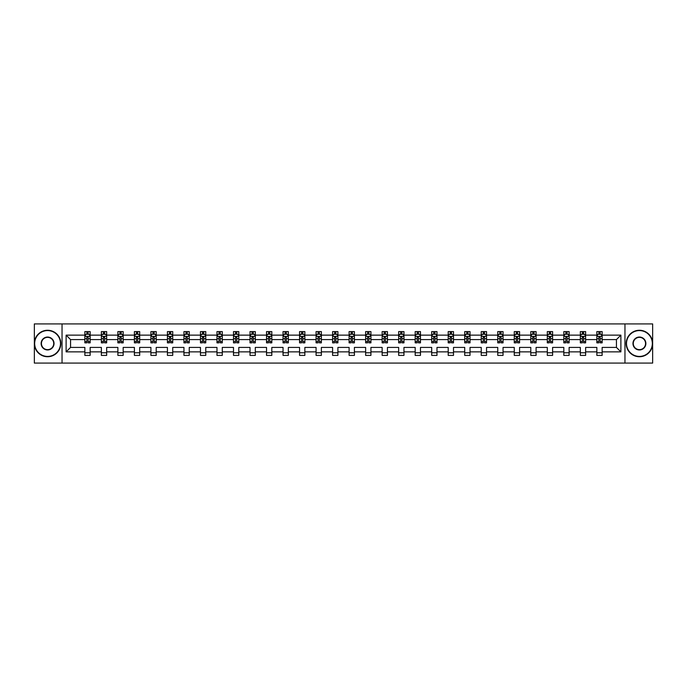 <?xml version="1.0" encoding="UTF-8"?>
<svg xmlns="http://www.w3.org/2000/svg" width="687" height="687" viewBox="0 0 687 687"><rect width="100%" height="100%" fill="white"/><g stroke="black" fill="none" stroke-linecap="round" stroke-linejoin="round"><path stroke-width="1.03" d="M624.964 363.088L652.65 363.088L652.65 323.912L624.964 323.912L624.964 363.088L62.036 363.088L62.036 323.912L34.35 323.912L34.35 363.088L62.036 363.088M602.147 351.864L602.147 347.416L616.445 347.416L620.885 351.864L602.147 351.864L602.147 355.411L596.857 355.411L596.857 351.864L585.633 351.864L585.633 355.411L580.335 355.411L580.335 351.864L569.119 351.864L569.119 355.411L563.821 355.411L563.821 351.864L552.597 351.864L552.597 355.411L547.307 355.411L547.307 351.864L536.083 351.864L536.083 355.411L530.793 355.411L530.793 351.864L519.57 351.864L519.57 355.411L514.271 355.411L514.271 351.864L503.047 351.864L503.047 355.411L497.757 355.411L497.757 351.864L486.533 351.864L486.533 355.411L481.243 355.411L481.243 351.864L470.02 351.864L470.02 355.411L464.721 355.411L464.721 351.864L453.506 351.864L453.506 355.411L448.207 355.411L448.207 351.864L436.984 351.864L436.984 355.411L431.694 355.411L431.694 351.864L420.47 351.864L420.47 355.411L415.18 355.411L415.18 351.864L403.956 351.864L403.956 355.411L398.658 355.411L398.658 351.864L387.434 351.864L387.434 355.411L382.144 355.411L382.144 351.864L370.92 351.864L370.92 355.411L365.63 355.411L365.63 351.864L354.406 351.864L354.406 355.411L349.108 355.411L349.108 351.864L337.892 351.864L337.892 355.411L332.594 355.411L332.594 351.864L321.37 351.864L321.37 355.411L316.08 355.411L316.08 351.864L304.856 351.864L304.856 355.411L299.566 355.411L299.566 351.864L288.342 351.864L288.342 355.411L283.044 355.411L283.044 351.864L271.82 351.864L271.82 355.411L266.53 355.411L266.53 351.864L255.306 351.864L255.306 355.411L250.016 355.411L250.016 351.864L238.793 351.864L238.793 355.411L233.494 355.411L233.494 351.864L222.279 351.864L222.279 355.411L216.98 355.411L216.98 351.864L205.756 351.864L205.756 355.411L200.467 355.411L200.467 351.864L189.243 351.864L189.243 355.411L183.953 355.411L183.953 351.864L172.729 351.864L172.729 355.411L167.43 355.411L167.43 351.864L156.207 351.864L156.207 355.411L150.917 355.411L150.917 351.864L139.693 351.864L139.693 355.411L134.403 355.411L134.403 351.864L123.179 351.864L123.179 355.411L117.881 355.411L117.881 351.864L106.665 351.864L106.665 355.411L101.367 355.411L101.367 351.864L90.143 351.864L90.143 355.411L84.853 355.411L84.853 351.864L66.115 351.864L66.115 335.136L84.853 335.136L84.853 331.589L90.143 331.589L90.143 335.136L101.367 335.136L101.367 331.589L106.665 331.589L106.665 335.136L117.881 335.136L117.881 331.589L123.179 331.589L123.179 335.136L134.403 335.136L134.403 331.589L139.693 331.589L139.693 335.136L150.917 335.136L150.917 331.589L156.207 331.589L156.207 335.136L167.43 335.136L167.43 331.589L172.729 331.589L172.729 335.136L183.953 335.136L183.953 331.589L189.243 331.589L189.243 335.136L200.467 335.136L200.467 331.589L205.756 331.589L205.756 335.136L216.98 335.136L216.98 331.589L222.279 331.589L222.279 335.136L233.494 335.136L233.494 331.589L238.793 331.589L238.793 335.136L250.016 335.136L250.016 331.589L255.306 331.589L255.306 335.136L266.53 335.136L266.53 331.589L271.82 331.589L271.82 335.136L283.044 335.136L283.044 331.589L288.342 331.589L288.342 335.136L299.566 335.136L299.566 331.589L304.856 331.589L304.856 335.136L316.08 335.136L316.08 331.589L321.37 331.589L321.37 335.136L332.594 335.136L332.594 331.589L337.892 331.589L337.892 335.136L349.108 335.136L349.108 331.589L354.406 331.589L354.406 335.136L365.63 335.136L365.63 331.589L370.92 331.589L370.92 335.136L382.144 335.136L382.144 331.589L387.434 331.589L387.434 335.136L398.658 335.136L398.658 331.589L403.956 331.589L403.956 335.136L415.18 335.136L415.18 331.589L420.47 331.589L420.47 335.136L431.694 335.136L431.694 331.589L436.984 331.589L436.984 335.136L448.207 335.136L448.207 331.589L453.506 331.589L453.506 335.136L464.721 335.136L464.721 331.589L470.02 331.589L470.02 335.136L481.243 335.136L481.243 331.589L486.533 331.589L486.533 335.136L497.757 335.136L497.757 331.589L503.047 331.589L503.047 335.136L514.271 335.136L514.271 331.589L519.57 331.589L519.57 335.136L530.793 335.136L530.793 331.589L536.083 331.589L536.083 335.136L547.307 335.136L547.307 331.589L552.597 331.589L552.597 335.136L563.821 335.136L563.821 331.589L569.119 331.589L569.119 335.136L580.335 335.136L580.335 331.589L585.633 331.589L585.633 335.136L596.857 335.136L596.857 331.589L602.147 331.589L602.147 335.136L620.885 335.136L620.885 351.864M624.964 323.912L62.036 323.912M596.857 335.136L596.857 339.584L585.633 339.584L585.633 335.136M585.633 351.864L585.633 347.416L596.857 347.416L596.857 351.864M580.335 335.136L580.335 339.584L569.119 339.584L569.119 335.136M569.119 351.864L569.119 347.416L580.335 347.416L580.335 351.864M563.821 335.136L563.821 339.584L552.597 339.584L552.597 335.136M552.597 351.864L552.597 347.416L563.821 347.416L563.821 351.864M547.307 335.136L547.307 339.584L536.083 339.584L536.083 335.136M536.083 351.864L536.083 347.416L547.307 347.416L547.307 351.864M530.793 335.136L530.793 339.584L519.57 339.584L519.57 335.136M519.57 351.864L519.57 347.416L530.793 347.416L530.793 351.864M514.271 335.136L514.271 339.584L503.047 339.584L503.047 335.136M503.047 351.864L503.047 347.416L514.271 347.416L514.271 351.864M497.757 335.136L497.757 339.584L486.533 339.584L486.533 335.136M486.533 351.864L486.533 347.416L497.757 347.416L497.757 351.864M481.243 335.136L481.243 339.584L470.02 339.584L470.02 335.136M470.02 351.864L470.02 347.416L481.243 347.416L481.243 351.864M464.721 335.136L464.721 339.584L453.506 339.584L453.506 335.136M453.506 351.864L453.506 347.416L464.721 347.416L464.721 351.864M448.207 335.136L448.207 339.584L436.984 339.584L436.984 335.136M436.984 351.864L436.984 347.416L448.207 347.416L448.207 351.864M431.694 335.136L431.694 339.584L420.47 339.584L420.47 335.136M420.47 351.864L420.47 347.416L431.694 347.416L431.694 351.864M415.18 335.136L415.18 339.584L403.956 339.584L403.956 335.136M403.956 351.864L403.956 347.416L415.18 347.416L415.18 351.864M398.658 335.136L398.658 339.584L387.434 339.584L387.434 335.136M387.434 351.864L387.434 347.416L398.658 347.416L398.658 351.864M382.144 335.136L382.144 339.584L370.92 339.584L370.92 335.136M370.92 351.864L370.92 347.416L382.144 347.416L382.144 351.864M365.63 335.136L365.63 339.584L354.406 339.584L354.406 335.136M354.406 351.864L354.406 347.416L365.63 347.416L365.63 351.864M349.108 335.136L349.108 339.584L337.892 339.584L337.892 335.136M337.892 351.864L337.892 347.416L349.108 347.416L349.108 351.864M332.594 335.136L332.594 339.584L321.37 339.584L321.37 335.136M321.37 351.864L321.37 347.416L332.594 347.416L332.594 351.864M316.08 335.136L316.08 339.584L304.856 339.584L304.856 335.136M304.856 351.864L304.856 347.416L316.08 347.416L316.08 351.864M299.566 335.136L299.566 339.584L288.342 339.584L288.342 335.136M288.342 351.864L288.342 347.416L299.566 347.416L299.566 351.864M283.044 335.136L283.044 339.584L271.82 339.584L271.82 335.136M271.82 351.864L271.82 347.416L283.044 347.416L283.044 351.864M266.53 335.136L266.53 339.584L255.306 339.584L255.306 335.136M255.306 351.864L255.306 347.416L266.53 347.416L266.53 351.864M250.016 335.136L250.016 339.584L238.793 339.584L238.793 335.136M238.793 351.864L238.793 347.416L250.016 347.416L250.016 351.864M233.494 335.136L233.494 339.584L222.279 339.584L222.279 335.136M222.279 351.864L222.279 347.416L233.494 347.416L233.494 351.864M216.98 335.136L216.98 339.584L205.756 339.584L205.756 335.136M205.756 351.864L205.756 347.416L216.98 347.416L216.98 351.864M200.467 335.136L200.467 339.584L189.243 339.584L189.243 335.136M189.243 351.864L189.243 347.416L200.467 347.416L200.467 351.864M183.953 335.136L183.953 339.584L172.729 339.584L172.729 335.136M172.729 351.864L172.729 347.416L183.953 347.416L183.953 351.864M167.43 335.136L167.43 339.584L156.207 339.584L156.207 335.136M156.207 351.864L156.207 347.416L167.43 347.416L167.43 351.864M150.917 335.136L150.917 339.584L139.693 339.584L139.693 335.136M139.693 351.864L139.693 347.416L150.917 347.416L150.917 351.864M134.403 335.136L134.403 339.584L123.179 339.584L123.179 335.136M123.179 351.864L123.179 347.416L134.403 347.416L134.403 351.864M117.881 335.136L117.881 339.584L106.665 339.584L106.665 335.136M106.665 351.864L106.665 347.416L117.881 347.416L117.881 351.864M101.367 335.136L101.367 339.584L90.143 339.584L90.143 335.136M90.143 351.864L90.143 347.416L101.367 347.416L101.367 351.864M84.853 335.136L84.853 339.584L70.555 339.584L70.555 347.416L84.853 347.416L84.853 351.864M66.115 335.136L70.555 339.584M616.445 347.416L616.445 339.584L602.147 339.584L602.147 335.136M598.866 334.234L600.137 334.234M582.353 334.234L583.624 334.234M565.83 334.234L567.101 334.234M549.317 334.234L550.588 334.234M532.803 334.234L534.074 334.234M516.289 334.234L517.551 334.234M499.767 334.234L501.038 334.234M483.253 334.234L484.524 334.234M466.739 334.234L468.01 334.234M450.217 334.234L451.488 334.234M433.703 334.234L434.974 334.234M417.189 334.234L418.46 334.234M400.676 334.234L401.938 334.234M384.153 334.234L385.424 334.234M367.639 334.234L368.91 334.234M351.126 334.234L352.397 334.234M334.603 334.234L335.874 334.234M318.09 334.234L319.361 334.234M301.576 334.234L302.847 334.234M285.062 334.234L286.324 334.234M268.54 334.234L269.811 334.234M252.026 334.234L253.297 334.234M235.512 334.234L236.783 334.234M218.99 334.234L220.261 334.234M202.476 334.234L203.747 334.234M185.962 334.234L187.233 334.234M169.449 334.234L170.711 334.234M152.926 334.234L154.197 334.234M136.412 334.234L137.683 334.234M119.899 334.234L121.17 334.234M103.376 334.234L104.647 334.234M86.863 334.234L88.134 334.234M84.853 352.766L90.143 352.766M101.367 352.766L106.665 352.766M117.881 352.766L123.179 352.766M134.403 352.766L139.693 352.766M150.917 352.766L156.207 352.766M167.43 352.766L172.729 352.766M183.953 352.766L189.243 352.766M200.467 352.766L205.756 352.766M216.98 352.766L222.279 352.766M233.494 352.766L238.793 352.766M250.016 352.766L255.306 352.766M266.53 352.766L271.82 352.766M283.044 352.766L288.342 352.766M299.566 352.766L304.856 352.766M316.08 352.766L321.37 352.766M332.594 352.766L337.892 352.766M349.108 352.766L354.406 352.766M365.63 352.766L370.92 352.766M382.144 352.766L387.434 352.766M398.658 352.766L403.956 352.766M415.18 352.766L420.47 352.766M431.694 352.766L436.984 352.766M448.207 352.766L453.506 352.766M464.721 352.766L470.02 352.766M481.243 352.766L486.533 352.766M497.757 352.766L503.047 352.766M514.271 352.766L519.57 352.766M530.793 352.766L536.083 352.766M547.307 352.766L552.597 352.766M563.821 352.766L569.119 352.766M580.335 352.766L585.633 352.766M596.857 352.766L602.147 352.766M70.555 347.416L66.115 351.864M620.885 335.136L616.445 339.584M88.134 332.963L86.863 332.963M85.849 334.414L84.853 334.414L84.853 331.589L86.863 331.589L86.863 334.286M84.853 341.533L84.853 342.865L86.863 342.865L86.863 341.533L84.853 341.533L84.853 339.584M90.143 339.584L90.143 342.865L88.134 342.865L88.134 337.197L86.863 337.197L86.863 341.533M89.147 334.414L90.143 334.414L90.143 331.589L88.134 331.589L88.134 334.286M90.143 336.407L89.087 334.286L85.909 334.286L84.853 336.407M47.583 330.584A12.916 12.916 0 0 0 34.668 343.5A12.916 12.916 0 0 0 47.583 356.416A12.916 12.916 0 0 0 60.499 343.5A12.916 12.916 0 0 0 47.583 330.584M47.583 356.733A13.233 13.233 0 0 1 34.35 343.5A13.233 13.233 0 0 1 47.583 330.267A13.233 13.233 0 0 1 60.817 343.5A13.233 13.233 0 0 1 47.583 356.733M47.583 337.042A6.458 6.458 0 0 1 54.041 343.5A6.458 6.458 0 0 1 47.583 349.958A6.458 6.458 0 0 1 41.126 343.5A6.458 6.458 0 0 1 47.583 337.042M47.583 349.64A6.14 6.14 0 0 0 53.723 343.5A6.14 6.14 0 0 0 47.583 337.36A6.14 6.14 0 0 0 41.443 343.5A6.14 6.14 0 0 0 47.583 349.64M639.417 330.584A12.916 12.916 0 0 0 626.501 343.5A12.916 12.916 0 0 0 639.417 356.416A12.916 12.916 0 0 0 652.332 343.5A12.916 12.916 0 0 0 639.417 330.584M639.417 356.733A13.233 13.233 0 0 1 626.183 343.5A13.233 13.233 0 0 1 639.417 330.267A13.233 13.233 0 0 1 652.65 343.5A13.233 13.233 0 0 1 639.417 356.733M639.417 337.042A6.458 6.458 0 0 1 645.874 343.5A6.458 6.458 0 0 1 639.417 349.958A6.458 6.458 0 0 1 632.959 343.5A6.458 6.458 0 0 1 639.417 337.042M639.417 349.64A6.14 6.14 0 0 0 645.557 343.5A6.14 6.14 0 0 0 639.417 337.36A6.14 6.14 0 0 0 633.277 343.5A6.14 6.14 0 0 0 639.417 349.64M104.647 332.963L103.376 332.963M102.363 334.414L101.367 334.414L101.367 331.589L103.376 331.589L103.376 334.286M101.367 341.533L101.367 342.865L103.376 342.865L103.376 341.533L101.367 341.533L101.367 339.584M106.665 339.584L106.665 342.865L104.647 342.865L104.647 337.197L103.376 337.197L103.376 341.533M105.669 334.414L106.665 334.414L106.665 331.589L104.647 331.589L104.647 334.286M106.665 336.407L105.6 334.286L102.423 334.286L101.367 336.407M121.17 332.963L119.899 332.963M118.877 334.414L117.881 334.414L117.881 331.589L119.899 331.589L119.899 334.286M117.881 341.533L117.881 342.865L119.899 342.865L119.899 341.533L117.881 341.533L117.881 339.584M123.179 339.584L123.179 342.865L121.17 342.865L121.17 337.197L119.899 337.197L119.899 341.533M122.183 334.414L123.179 334.414L123.179 331.589L121.17 331.589L121.17 334.286M123.179 336.407L122.123 334.286L118.945 334.286L117.881 336.407M137.683 332.963L136.412 332.963M135.399 334.414L134.403 334.414L134.403 331.589L136.412 331.589L136.412 334.286M134.403 341.533L134.403 342.865L136.412 342.865L136.412 341.533L134.403 341.533L134.403 339.584M139.693 339.584L139.693 342.865L137.683 342.865L137.683 337.197L136.412 337.197L136.412 341.533M138.697 334.414L139.693 334.414L139.693 331.589L137.683 331.589L137.683 334.286M139.693 336.407L138.637 334.286L135.459 334.286L134.403 336.407M154.197 332.963L152.926 332.963M151.913 334.414L150.917 334.414L150.917 331.589L152.926 331.589L152.926 334.286M150.917 341.533L150.917 342.865L152.926 342.865L152.926 341.533L150.917 341.533L150.917 339.584M156.207 339.584L156.207 342.865L154.197 342.865L154.197 337.197L152.926 337.197L152.926 341.533M155.219 334.414L156.207 334.414L156.207 331.589L154.197 331.589L154.197 334.286M156.207 336.407L155.15 334.286L151.973 334.286L150.917 336.407M170.711 332.963L169.449 332.963M168.427 334.414L167.43 334.414L167.43 331.589L169.449 331.589L169.449 334.286M167.43 341.533L167.43 342.865L169.449 342.865L169.449 341.533L167.43 341.533L167.43 339.584M172.729 339.584L172.729 342.865L170.711 342.865L170.711 337.197L169.449 337.197L169.449 341.533M171.733 334.414L172.729 334.414L172.729 331.589L170.711 331.589L170.711 334.286M172.729 336.407L171.664 334.286L168.495 334.286L167.43 336.407M187.233 332.963L185.962 332.963M184.94 334.414L183.953 334.414L183.953 331.589L185.962 331.589L185.962 334.286M183.953 341.533L183.953 342.865L185.962 342.865L185.962 341.533L183.953 341.533L183.953 339.584M189.243 339.584L189.243 342.865L187.233 342.865L187.233 337.197L185.962 337.197L185.962 341.533M188.247 334.414L189.243 334.414L189.243 331.589L187.233 331.589L187.233 334.286M189.243 336.407L188.186 334.286L185.009 334.286L183.953 336.407M203.747 332.963L202.476 332.963M201.463 334.414L200.467 334.414L200.467 331.589L202.476 331.589L202.476 334.286M200.467 341.533L200.467 342.865L202.476 342.865L202.476 341.533L200.467 341.533L200.467 339.584M205.756 339.584L205.756 342.865L203.747 342.865L203.747 337.197L202.476 337.197L202.476 341.533M204.76 334.414L205.756 334.414L205.756 331.589L203.747 331.589L203.747 334.286M205.756 336.407L204.7 334.286L201.523 334.286L200.467 336.407M220.261 332.963L218.99 332.963M217.977 334.414L216.98 334.414L216.98 331.589L218.99 331.589L218.99 334.286M216.98 341.533L216.98 342.865L218.99 342.865L218.99 341.533L216.98 341.533L216.98 339.584M222.279 339.584L222.279 342.865L220.261 342.865L220.261 337.197L218.99 337.197L218.99 341.533M221.283 334.414L222.279 334.414L222.279 331.589L220.261 331.589L220.261 334.286M222.279 336.407L221.214 334.286L218.037 334.286L216.98 336.407M236.783 332.963L235.512 332.963M234.49 334.414L233.494 334.414L233.494 331.589L235.512 331.589L235.512 334.286M233.494 341.533L233.494 342.865L235.512 342.865L235.512 341.533L233.494 341.533L233.494 339.584M238.793 339.584L238.793 342.865L236.783 342.865L236.783 337.197L235.512 337.197L235.512 341.533M237.796 334.414L238.793 334.414L238.793 331.589L236.783 331.589L236.783 334.286M238.793 336.407L237.736 334.286L234.559 334.286L233.494 336.407M253.297 332.963L252.026 332.963M251.013 334.414L250.016 334.414L250.016 331.589L252.026 331.589L252.026 334.286M250.016 341.533L250.016 342.865L252.026 342.865L252.026 341.533L250.016 341.533L250.016 339.584M255.306 339.584L255.306 342.865L253.297 342.865L253.297 337.197L252.026 337.197L252.026 341.533M254.31 334.414L255.306 334.414L255.306 331.589L253.297 331.589L253.297 334.286M255.306 336.407L254.25 334.286L251.073 334.286L250.016 336.407M269.811 332.963L268.54 332.963M267.526 334.414L266.53 334.414L266.53 331.589L268.54 331.589L268.54 334.286M266.53 341.533L266.53 342.865L268.54 342.865L268.54 341.533L266.53 341.533L266.53 339.584M271.82 339.584L271.82 342.865L269.811 342.865L269.811 337.197L268.54 337.197L268.54 341.533M270.833 334.414L271.82 334.414L271.82 331.589L269.811 331.589L269.811 334.286M271.82 336.407L270.764 334.286L267.587 334.286L266.53 336.407M286.324 332.963L285.062 332.963M284.04 334.414L283.044 334.414L283.044 331.589L285.062 331.589L285.062 334.286M283.044 341.533L283.044 342.865L285.062 342.865L285.062 341.533L283.044 341.533L283.044 339.584M288.342 339.584L288.342 342.865L286.324 342.865L286.324 337.197L285.062 337.197L285.062 341.533M287.346 334.414L288.342 334.414L288.342 331.589L286.324 331.589L286.324 334.286M288.342 336.407L287.278 334.286L284.109 334.286L283.044 336.407M302.847 332.963L301.576 332.963M300.554 334.414L299.566 334.414L299.566 331.589L301.576 331.589L301.576 334.286M299.566 341.533L299.566 342.865L301.576 342.865L301.576 341.533L299.566 341.533L299.566 339.584M304.856 339.584L304.856 342.865L302.847 342.865L302.847 337.197L301.576 337.197L301.576 341.533M303.86 334.414L304.856 334.414L304.856 331.589L302.847 331.589L302.847 334.286M304.856 336.407L303.8 334.286L300.623 334.286L299.566 336.407M319.361 332.963L318.09 332.963M317.076 334.414L316.08 334.414L316.08 331.589L318.09 331.589L318.09 334.286M316.08 341.533L316.08 342.865L318.09 342.865L318.09 341.533L316.08 341.533L316.08 339.584M321.37 339.584L321.37 342.865L319.361 342.865L319.361 337.197L318.09 337.197L318.09 341.533M320.374 334.414L321.37 334.414L321.37 331.589L319.361 331.589L319.361 334.286M321.37 336.407L320.314 334.286L317.136 334.286L316.08 336.407M335.874 332.963L334.603 332.963M333.59 334.414L332.594 334.414L332.594 331.589L334.603 331.589L334.603 334.286M332.594 341.533L332.594 342.865L334.603 342.865L334.603 341.533L332.594 341.533L332.594 339.584M337.892 339.584L337.892 342.865L335.874 342.865L335.874 337.197L334.603 337.197L334.603 341.533M336.896 334.414L337.892 334.414L337.892 331.589L335.874 331.589L335.874 334.286M337.892 336.407L336.828 334.286L333.65 334.286L332.594 336.407M352.397 332.963L351.126 332.963M350.104 334.414L349.108 334.414L349.108 331.589L351.126 331.589L351.126 334.286M349.108 341.533L349.108 342.865L351.126 342.865L351.126 341.533L349.108 341.533L349.108 339.584M354.406 339.584L354.406 342.865L352.397 342.865L352.397 337.197L351.126 337.197L351.126 341.533M353.41 334.414L354.406 334.414L354.406 331.589L352.397 331.589L352.397 334.286M354.406 336.407L353.35 334.286L350.172 334.286L349.108 336.407M368.91 332.963L367.639 332.963M366.626 334.414L365.63 334.414L365.63 331.589L367.639 331.589L367.639 334.286M365.63 341.533L365.63 342.865L367.639 342.865L367.639 341.533L365.63 341.533L365.63 339.584M370.92 339.584L370.92 342.865L368.91 342.865L368.91 337.197L367.639 337.197L367.639 341.533M369.924 334.414L370.92 334.414L370.92 331.589L368.91 331.589L368.91 334.286M370.92 336.407L369.864 334.286L366.686 334.286L365.63 336.407M385.424 332.963L384.153 332.963M383.14 334.414L382.144 334.414L382.144 331.589L384.153 331.589L384.153 334.286M382.144 341.533L382.144 342.865L384.153 342.865L384.153 341.533L382.144 341.533L382.144 339.584M387.434 339.584L387.434 342.865L385.424 342.865L385.424 337.197L384.153 337.197L384.153 341.533M386.446 334.414L387.434 334.414L387.434 331.589L385.424 331.589L385.424 334.286M387.434 336.407L386.377 334.286L383.2 334.286L382.144 336.407M401.938 332.963L400.676 332.963M399.654 334.414L398.658 334.414L398.658 331.589L400.676 331.589L400.676 334.286M398.658 341.533L398.658 342.865L400.676 342.865L400.676 341.533L398.658 341.533L398.658 339.584M403.956 339.584L403.956 342.865L401.938 342.865L401.938 337.197L400.676 337.197L400.676 341.533M402.96 334.414L403.956 334.414L403.956 331.589L401.938 331.589L401.938 334.286M403.956 336.407L402.891 334.286L399.722 334.286L398.658 336.407M418.46 332.963L417.189 332.963M416.167 334.414L415.18 334.414L415.18 331.589L417.189 331.589L417.189 334.286M415.18 341.533L415.18 342.865L417.189 342.865L417.189 341.533L415.18 341.533L415.18 339.584M420.47 339.584L420.47 342.865L418.46 342.865L418.46 337.197L417.189 337.197L417.189 341.533M419.474 334.414L420.47 334.414L420.47 331.589L418.46 331.589L418.46 334.286M420.47 336.407L419.413 334.286L416.236 334.286L415.18 336.407M434.974 332.963L433.703 332.963M432.69 334.414L431.694 334.414L431.694 331.589L433.703 331.589L433.703 334.286M431.694 341.533L431.694 342.865L433.703 342.865L433.703 341.533L431.694 341.533L431.694 339.584M436.984 339.584L436.984 342.865L434.974 342.865L434.974 337.197L433.703 337.197L433.703 341.533M435.987 334.414L436.984 334.414L436.984 331.589L434.974 331.589L434.974 334.286M436.984 336.407L435.927 334.286L432.75 334.286L431.694 336.407M451.488 332.963L450.217 332.963M449.204 334.414L448.207 334.414L448.207 331.589L450.217 331.589L450.217 334.286M448.207 341.533L448.207 342.865L450.217 342.865L450.217 341.533L448.207 341.533L448.207 339.584M453.506 339.584L453.506 342.865L451.488 342.865L451.488 337.197L450.217 337.197L450.217 341.533M452.51 334.414L453.506 334.414L453.506 331.589L451.488 331.589L451.488 334.286M453.506 336.407L452.441 334.286L449.264 334.286L448.207 336.407M468.01 332.963L466.739 332.963M465.717 334.414L464.721 334.414L464.721 331.589L466.739 331.589L466.739 334.286M464.721 341.533L464.721 342.865L466.739 342.865L466.739 341.533L464.721 341.533L464.721 339.584M470.02 339.584L470.02 342.865L468.01 342.865L468.01 337.197L466.739 337.197L466.739 341.533M469.023 334.414L470.02 334.414L470.02 331.589L468.01 331.589L468.01 334.286M470.02 336.407L468.963 334.286L465.786 334.286L464.721 336.407M484.524 332.963L483.253 332.963M482.24 334.414L481.243 334.414L481.243 331.589L483.253 331.589L483.253 334.286M481.243 341.533L481.243 342.865L483.253 342.865L483.253 341.533L481.243 341.533L481.243 339.584M486.533 339.584L486.533 342.865L484.524 342.865L484.524 337.197L483.253 337.197L483.253 341.533M485.537 334.414L486.533 334.414L486.533 331.589L484.524 331.589L484.524 334.286M486.533 336.407L485.477 334.286L482.3 334.286L481.243 336.407M501.038 332.963L499.767 332.963M498.753 334.414L497.757 334.414L497.757 331.589L499.767 331.589L499.767 334.286M497.757 341.533L497.757 342.865L499.767 342.865L499.767 341.533L497.757 341.533L497.757 339.584M503.047 339.584L503.047 342.865L501.038 342.865L501.038 337.197L499.767 337.197L499.767 341.533M502.06 334.414L503.047 334.414L503.047 331.589L501.038 331.589L501.038 334.286M503.047 336.407L501.991 334.286L498.814 334.286L497.757 336.407M517.551 332.963L516.289 332.963M515.267 334.414L514.271 334.414L514.271 331.589L516.289 331.589L516.289 334.286M514.271 341.533L514.271 342.865L516.289 342.865L516.289 341.533L514.271 341.533L514.271 339.584M519.57 339.584L519.57 342.865L517.551 342.865L517.551 337.197L516.289 337.197L516.289 341.533M518.573 334.414L519.57 334.414L519.57 331.589L517.551 331.589L517.551 334.286M519.57 336.407L518.505 334.286L515.336 334.286L514.271 336.407M534.074 332.963L532.803 332.963M531.781 334.414L530.793 334.414L530.793 331.589L532.803 331.589L532.803 334.286M530.793 341.533L530.793 342.865L532.803 342.865L532.803 341.533L530.793 341.533L530.793 339.584M536.083 339.584L536.083 342.865L534.074 342.865L534.074 337.197L532.803 337.197L532.803 341.533M535.087 334.414L536.083 334.414L536.083 331.589L534.074 331.589L534.074 334.286M536.083 336.407L535.027 334.286L531.85 334.286L530.793 336.407M550.588 332.963L549.317 332.963M548.303 334.414L547.307 334.414L547.307 331.589L549.317 331.589L549.317 334.286M547.307 341.533L547.307 342.865L549.317 342.865L549.317 341.533L547.307 341.533L547.307 339.584M552.597 339.584L552.597 342.865L550.588 342.865L550.588 337.197L549.317 337.197L549.317 341.533M551.601 334.414L552.597 334.414L552.597 331.589L550.588 331.589L550.588 334.286M552.597 336.407L551.541 334.286L548.363 334.286L547.307 336.407M567.101 332.963L565.83 332.963M564.817 334.414L563.821 334.414L563.821 331.589L565.83 331.589L565.83 334.286M563.821 341.533L563.821 342.865L565.83 342.865L565.83 341.533L563.821 341.533L563.821 339.584M569.119 339.584L569.119 342.865L567.101 342.865L567.101 337.197L565.83 337.197L565.83 341.533M568.123 334.414L569.119 334.414L569.119 331.589L567.101 331.589L567.101 334.286M569.119 336.407L568.055 334.286L564.877 334.286L563.821 336.407M583.624 332.963L582.353 332.963M581.331 334.414L580.335 334.414L580.335 331.589L582.353 331.589L582.353 334.286M580.335 341.533L580.335 342.865L582.353 342.865L582.353 341.533L580.335 341.533L580.335 339.584M585.633 339.584L585.633 342.865L583.624 342.865L583.624 337.197L582.353 337.197L582.353 341.533M584.637 334.414L585.633 334.414L585.633 331.589L583.624 331.589L583.624 334.286M585.633 336.407L584.577 334.286L581.4 334.286L580.335 336.407M600.137 332.963L598.866 332.963M597.853 334.414L596.857 334.414L596.857 331.589L598.866 331.589L598.866 334.286M596.857 341.533L596.857 342.865L598.866 342.865L598.866 341.533L596.857 341.533L596.857 339.584M602.147 339.584L602.147 342.865L600.137 342.865L600.137 337.197L598.866 337.197L598.866 341.533M601.151 334.414L602.147 334.414L602.147 331.589L600.137 331.589L600.137 334.286M602.147 336.407L601.091 334.286L597.913 334.286L596.857 336.407M90.117 336.355L84.879 336.355M90.143 341.533L88.134 341.533M86.863 338.7L84.853 338.7M90.143 338.7L88.134 338.7M88.134 333.642L86.863 333.642M106.631 336.355L101.393 336.355M106.665 341.533L104.647 341.533M103.376 338.7L101.367 338.7M106.665 338.7L104.647 338.7M104.647 333.642L103.376 333.642M123.153 336.355L117.906 336.355M123.179 341.533L121.17 341.533M119.899 338.7L117.881 338.7M123.179 338.7L121.17 338.7M121.17 333.642L119.899 333.642M139.667 336.355L134.429 336.355M139.693 341.533L137.683 341.533M136.412 338.7L134.403 338.7M139.693 338.7L137.683 338.7M137.683 333.642L136.412 333.642M156.181 336.355L150.942 336.355M156.207 341.533L154.197 341.533M152.926 338.7L150.917 338.7M156.207 338.7L154.197 338.7M154.197 333.642L152.926 333.642M172.703 336.355L167.456 336.355M172.729 341.533L170.711 341.533M169.449 338.7L167.43 338.7M172.729 338.7L170.711 338.7M170.711 333.642L169.449 333.642M189.217 336.355L183.979 336.355M189.243 341.533L187.233 341.533M185.962 338.7L183.953 338.7M189.243 338.7L187.233 338.7M187.233 333.642L185.962 333.642M205.731 336.355L200.492 336.355M205.756 341.533L203.747 341.533M202.476 338.7L200.467 338.7M205.756 338.7L203.747 338.7M203.747 333.642L202.476 333.642M222.245 336.355L217.006 336.355M222.279 341.533L220.261 341.533M218.99 338.7L216.98 338.7M222.279 338.7L220.261 338.7M220.261 333.642L218.99 333.642M238.767 336.355L233.52 336.355M238.793 341.533L236.783 341.533M235.512 338.7L233.494 338.7M238.793 338.7L236.783 338.7M236.783 333.642L235.512 333.642M255.281 336.355L250.042 336.355M255.306 341.533L253.297 341.533M252.026 338.7L250.016 338.7M255.306 338.7L253.297 338.7M253.297 333.642L252.026 333.642M271.794 336.355L266.556 336.355M271.82 341.533L269.811 341.533M268.54 338.7L266.53 338.7M271.82 338.7L269.811 338.7M269.811 333.642L268.54 333.642M288.317 336.355L283.07 336.355M288.342 341.533L286.324 341.533M285.062 338.7L283.044 338.7M288.342 338.7L286.324 338.7M286.324 333.642L285.062 333.642M304.83 336.355L299.592 336.355M304.856 341.533L302.847 341.533M301.576 338.7L299.566 338.7M304.856 338.7L302.847 338.7M302.847 333.642L301.576 333.642M321.344 336.355L316.106 336.355M321.37 341.533L319.361 341.533M318.09 338.7L316.08 338.7M321.37 338.7L319.361 338.7M319.361 333.642L318.09 333.642M337.858 336.355L332.62 336.355M337.892 341.533L335.874 341.533M334.603 338.7L332.594 338.7M337.892 338.7L335.874 338.7M335.874 333.642L334.603 333.642M354.38 336.355L349.142 336.355M354.406 341.533L352.397 341.533M351.126 338.7L349.108 338.7M354.406 338.7L352.397 338.7M352.397 333.642L351.126 333.642M370.894 336.355L365.656 336.355M370.92 341.533L368.91 341.533M367.639 338.7L365.63 338.7M370.92 338.7L368.91 338.7M368.91 333.642L367.639 333.642M387.408 336.355L382.17 336.355M387.434 341.533L385.424 341.533M384.153 338.7L382.144 338.7M387.434 338.7L385.424 338.7M385.424 333.642L384.153 333.642M403.93 336.355L398.683 336.355M403.956 341.533L401.938 341.533M400.676 338.7L398.658 338.7M403.956 338.7L401.938 338.7M401.938 333.642L400.676 333.642M420.444 336.355L415.206 336.355M420.47 341.533L418.46 341.533M417.189 338.7L415.18 338.7M420.47 338.7L418.46 338.7M418.46 333.642L417.189 333.642M436.958 336.355L431.719 336.355M436.984 341.533L434.974 341.533M433.703 338.7L431.694 338.7M436.984 338.7L434.974 338.7M434.974 333.642L433.703 333.642M453.48 336.355L448.233 336.355M453.506 341.533L451.488 341.533M450.217 338.7L448.207 338.7M453.506 338.7L451.488 338.7M451.488 333.642L450.217 333.642M469.994 336.355L464.756 336.355M470.02 341.533L468.01 341.533M466.739 338.7L464.721 338.7M470.02 338.7L468.01 338.7M468.01 333.642L466.739 333.642M486.508 336.355L481.269 336.355M486.533 341.533L484.524 341.533M483.253 338.7L481.243 338.7M486.533 338.7L484.524 338.7M484.524 333.642L483.253 333.642M503.021 336.355L497.783 336.355M503.047 341.533L501.038 341.533M499.767 338.7L497.757 338.7M503.047 338.7L501.038 338.7M501.038 333.642L499.767 333.642M519.544 336.355L514.297 336.355M519.57 341.533L517.551 341.533M516.289 338.7L514.271 338.7M519.57 338.7L517.551 338.7M517.551 333.642L516.289 333.642M536.058 336.355L530.819 336.355M536.083 341.533L534.074 341.533M532.803 338.7L530.793 338.7M536.083 338.7L534.074 338.7M534.074 333.642L532.803 333.642M552.571 336.355L547.333 336.355M552.597 341.533L550.588 341.533M549.317 338.7L547.307 338.7M552.597 338.7L550.588 338.7M550.588 333.642L549.317 333.642M569.094 336.355L563.847 336.355M569.119 341.533L567.101 341.533M565.83 338.7L563.821 338.7M569.119 338.7L567.101 338.7M567.101 333.642L565.83 333.642M585.607 336.355L580.369 336.355M585.633 341.533L583.624 341.533M582.353 338.7L580.335 338.7M585.633 338.7L583.624 338.7M583.624 333.642L582.353 333.642M602.121 336.355L596.883 336.355M602.147 341.533L600.137 341.533M598.866 338.7L596.857 338.7M602.147 338.7L600.137 338.7M600.137 333.642L598.866 333.642"/></g></svg>
